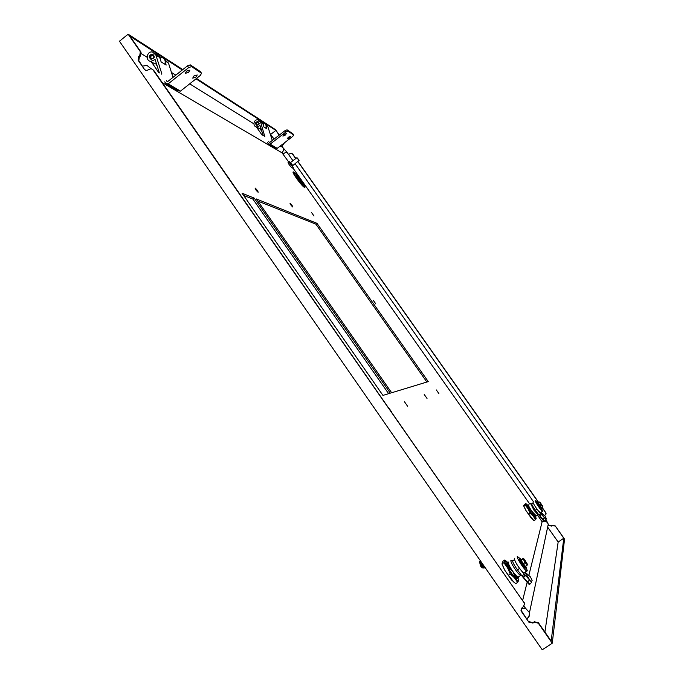 <?xml version="1.0" encoding="UTF-8"?>
<svg xmlns="http://www.w3.org/2000/svg" width="684" height="684" viewBox="0 0 684 684"><rect width="100%" height="100%" fill="white"/><g stroke="black" fill="none" stroke-linecap="round" stroke-linejoin="round"><path stroke-width="1.03" d="M261.322 129.584L259.997 128.763L261.955 131.533M263.229 122.855C265.751 123.71 266.623 125.488 265.837 128.182M262.34 135.193L262.972 134.697M259.997 128.763L260.972 128.498M263.374 125.249C263.46 123.026 262.468 121.624 260.416 121.051M256.363 126.925L262.023 134.996M156.773 64.766L156.08 64.339L157.106 65.809M161.467 57.302C164.724 58.388 165.853 60.705 164.835 64.253M156.08 64.339L156.602 64.228M160.432 59.713C160.569 56.763 159.295 54.917 156.619 54.173L155.764 54.104M151.232 61.68L158.697 72.513M258.928 123.342C257.765 121.932 256.945 122.145 256.466 123.992C257.637 125.403 258.458 125.189 258.928 123.342M258.62 121.949L258.261 121.846C256.722 121.872 255.978 122.675 256.038 124.266L256.603 125.275M284.048 134.466L286.348 133.594L285.177 135.201L282.885 136.082L284.048 134.466M288.332 137.253L290.589 136.381L289.426 137.963L287.177 138.835L288.332 137.253M263.323 135.783L260.04 125.591L256.731 127.002L258.979 128.395L256.757 127.019M259.441 123.753L257.697 121.487C255.047 122.393 254.807 123.684 256.987 125.377L259.441 123.753M268.726 141.597L269.462 142.64L284.98 130.687L285.903 131.995L270.12 144.144L277.225 148.351L275.498 148.103L268.35 143.897L270.12 144.144M264.87 136.723L260.621 122.18L258.039 119.88C253.627 118.905 252.234 126.514 256.731 127.002M265.725 124.693L267.931 126.865L272.309 140.442M260.279 121.325L262.844 123.607L263.93 126.976L266.846 128.814L266.179 126.754M260.852 128.122L258.979 128.395M267.435 142.588L268.35 143.897M277.225 148.351L292.675 136.475L293.71 134.979L287.981 131.14L285.903 131.995M287.981 131.14L287.058 129.832L292.803 133.696L293.71 134.979M287.058 129.832L284.98 130.687M187.707 70.384L186.245 71.401M186.595 71.11L189.87 70.127L188.553 72.384L185.278 73.359L186.595 71.11M194.957 75.308L193.803 76.121M194.017 75.933L197.214 74.966L195.906 77.164L192.708 78.138L194.017 75.933M159.363 72.923L155.106 59.508L150.822 61.423L154.729 63.843L151.857 62.064M154.336 57.105L153.917 55.789L152.07 54.147C148.642 55.37 148.334 57.08 151.147 59.277L153.507 58.243L154.336 57.105M166.366 80.507L167.323 81.875L187.467 65.886L188.673 67.596L168.178 83.858L180.473 91.126L178.242 90.827L165.887 83.551L168.178 83.858M161.364 74.129L161.877 73.932L155.858 55.019L152.515 52.018C146.803 50.796 144.999 60.859 150.822 61.423M164.818 59.927L168.486 63.108L173.018 77.352M155.251 53.779L159.731 57.499L161.133 61.902L166.161 65.091L165.28 62.312M156.439 63.723L154.729 63.843M164.69 81.841L165.887 83.551M180.473 91.126L200.403 75.368L201.523 73.239L191.597 66.596L188.673 67.596M191.597 66.596L190.4 64.886L200.352 71.572L201.523 73.239M190.4 64.886L187.467 65.886M153.575 56.054C151.472 55.019 150.583 55.729 150.916 58.183C153.019 59.226 153.9 58.516 153.575 56.054M153.378 54.848L153.054 54.771C150.531 55.079 149.71 56.456 150.574 58.927L150.805 59.2M510.255 573.979L507.802 568.327L514.24 577.57L510.255 573.979L508.357 575.253L513.992 582.315M511.401 560.401L510.863 560.547C510.811 562.043 512.333 565.104 515.445 569.712C517.737 572.944 519.455 574.851 520.601 575.441L521.165 574.859M508.588 562.077L508.28 562.282C508.221 563.796 509.734 566.856 512.838 571.465L514.419 575.082L516.805 577.553L517.762 578.16L518.583 576.792M526.218 567.6L527.313 570.858L526.8 571.012C524.611 570.362 516.429 557.887 517.275 556.502L521.259 559.375L521.114 560.376L525.363 566.455L521.114 560.376M514.607 558.298L514.317 558.495C514.864 561.547 517.395 565.839 521.926 571.379L523.824 573.004L524.371 572.645M525.851 566.369L525.885 567.806L522.721 564.266C520.285 560.581 519.438 558.683 520.182 558.563M519.549 558.845L519.156 559.384M519.643 560.452L522.807 565.839M523.328 566.532L524.654 567.549M527.321 564.556L523.397 558.939L527.398 564.822L524.936 562.513L523.021 563.667M523.978 559.273L525.551 561.042L526.663 563.787M526.398 563.548L523.97 559.922M530.091 513.154L528.202 509.067L533.041 515.941L530.091 513.154L528.672 514.12L533.486 520.165M530.613 503.552L533.922 510.119L537.872 514.659L538.086 514.24M528.561 504.852L528.433 504.937C528.45 505.869 529.63 508.032 531.972 511.444L536.171 515.813M541.805 508.939L542.523 511.299C541.232 510.974 534.657 501.286 535.196 500.543L537.137 502.15M533.092 501.971L532.973 502.056C533.477 504.04 535.41 507.152 538.77 511.393L540.522 512.649M541.754 508.306L541.771 508.922L539.351 506.117L537.282 502.09L538.171 502.74L541.463 507.708L538.111 503.33M537.017 503.398L539.411 507.306M540.189 508.195L539.599 507.348M541.301 507.853L542.66 506.861L541.001 504.835L539.565 505.707M542.66 506.861L539.804 502.295L539.189 502.33L540.104 502.295L542.78 506.553M540.078 502.672L542.318 505.921M541.796 505.356L540.488 503.458M304.406 187.262L304.542 187.322C307.27 188.545 296.428 173.308 293.675 172.035L293.496 171.949C290.717 170.667 301.764 186.168 304.406 187.262M293.197 171.975C291.572 172.103 301.935 186.347 304.346 187.305L304.782 187.339M293.915 172.872L294.317 172.949C296.488 173.924 305.295 186.005 304.123 186.399M294.317 172.941L294.163 172.872C291.717 171.744 301.43 185.373 303.756 186.347L303.884 186.399C306.287 187.484 296.736 174.052 294.317 172.941M300.857 182.491L296.565 176.455M297.301 177.977L298.976 180.354M299.754 180.302L295.89 174.942L302.225 184.082L299.754 180.302L300.43 180.653M295.856 174.942L302.704 184.612M288.93 164.28L290.734 166.657M292.47 165.545L292.897 167.127C290.426 164.442 289.144 162.578 289.033 161.527L289.418 161.792M292.401 168.042L291.897 167.888C289.426 165.203 288.144 163.339 288.041 162.288L288.913 161.621M292.376 165.528L290.495 162.664M292.128 165.69L290.426 163.031M292.82 165.554L290.512 162.544L296.702 157.842M299.028 160.749L297.155 157.867M297.36 157.978L299.07 160.415L297.36 157.978M438.906 393.608L436.324 389.94L438.906 393.608M427.013 398.439L424.234 394.471L427.013 398.439M375.807 303.893L373.276 300.302L375.807 303.893M313.999 216.007L311.502 212.476L313.999 216.007M292.684 206.961C291.042 205.405 290.153 204.14 290.007 203.165L290.025 203.174C291.666 204.73 292.555 205.995 292.701 206.97L292.684 206.961M258.107 192.29C256.184 190.511 255.192 189.1 255.123 188.049L255.158 188.057C257.073 189.836 258.065 191.255 258.133 192.298L258.107 192.29M407.638 406.305L404.535 401.859L407.638 406.305M274.079 139.074L270.24 134.038M253.867 123.83L189.699 83.833M175.779 75.163L171.47 72.478M147.103 57.285L141.537 53.822M544.909 632.076L558.161 542.027L547.764 527.287M527.304 618.233L527.236 618.541C529.219 617.079 529.972 615.104 529.493 612.625L525.611 608.341M506.348 561.222L504.843 560.008L502.979 561.265L501.962 563.967L504.826 570.328L511.256 579.57M501.945 563.932L504.399 569.575M391.658 392.753L256.406 198.976L316.974 223.335L428.252 381.612L391.658 392.753M307.467 291.11L309.638 294.24M389.281 408.596L391.522 411.811M254.226 198.103L390.333 393.163L382.946 395.412L242.068 193.213L254.226 198.103L252.909 199.104L388.632 393.676M227.815 176.746L229.935 179.798M527.706 505.784L529.869 509.734L527.706 505.784L528.433 504.937L527.638 505.108L525.748 503.509L523.628 505.587L525.97 510.589L530.801 517.455M523.653 505.878L525.645 510.05M162.288 82.653L282.03 152.831L288.597 161.86M537.496 515.009L542.104 521.841L528.8 575.595M527.167 582.169L522.704 600.184M292.761 167.768L529.758 504.031M141.058 52.172L140.459 56.002L139.75 55.566L140.357 51.727L141.058 52.172L129.866 36.098L182.312 69.982M139.408 56.84L138.809 60.671L138.1 60.243L138.698 56.404L139.408 56.84L140.459 56.002M521.097 608.957L521.49 611.581L521.02 610.53L522.174 607.554L523.371 606.759L524.508 603.75L524.047 602.724L152.865 69.691L151.01 68.639L146.462 70.632L144.589 69.58L138.809 60.671M145.29 69.999L145.726 70.478M152.438 69.221L152.865 69.691M524.047 602.724L153.549 70.11M524.158 602.271L524.56 604.87M528.971 621.705L533.058 622.568L532.964 623.056L528.869 622.192L521.601 611.111M140.357 51.727L128.147 34.2L119.443 41.228L542.241 649.8L552.253 643.234L538.265 623.141L534.161 622.269L534.255 621.782L533.058 622.568M534.255 621.782L538.351 622.645L538.265 623.141M558.161 542.027L563.77 538.257L551.176 641.062L538.351 622.645M270.761 134.363L275.866 130.422L279.2 135.141M196.017 78.84L275.866 130.422M548.277 524.389L548.961 525.363L555.228 525.893L563.77 538.257M555.194 526.116L552.492 525.363M551.697 525.902L552.458 525.577M551.655 526.116L548.961 525.363M548.337 524.756L548.919 525.577M542.096 507.28L546.054 513.137L544.678 515.736M546.003 513.342L545.746 512.461M292.034 153.464L295.744 158.577M297.916 161.663L538.607 502.62M541.967 507.374L545.695 512.658M292.41 153.849L291.119 153.122L288.486 154.379M281.817 146.581L282.868 144.871L282.159 146.812M284.347 142.879L283.595 144.315L282.535 144.675M283.27 144.11L283.92 143.213M243.598 195.402L252.909 199.104M257.877 201.079L315.888 224.147L426.867 382.04M555.228 525.893L564.556 539.103L552.253 643.234M196.488 78.472L275.507 129.661L279.311 135.047M283.595 144.315L282.868 144.871M292.726 154.045L295.864 158.483M298.036 161.569L538.736 502.535M546.054 513.137L546.029 514.129M128.147 34.2L182.79 69.597M532.964 623.056L534.161 622.269M521.49 611.581L528.869 622.192M138.1 60.243L144.589 69.58M139.75 55.566L138.698 56.404M316.974 223.335L315.888 224.147M299.07 160.415L292.752 165.605M540.796 503.963L541.266 504.664M542.763 506.476L539.804 502.295M542.472 505.818L542.805 506.288M539.864 502.116L540.198 502.595M541.001 504.835L539.633 502.167M539.496 502.372L538.411 502.749L539.685 501.988M538.043 503.185L539.514 502.415M541.044 504.895L539.719 505.929M541.916 508.87L541.395 507.93M536.709 502.689L536.82 503.244L536.829 502.68M536.889 503.159L537.043 503.655M537.684 504.604L537.983 505.288M538.402 505.621L539.112 506.801M538.436 505.553L538.753 506.434M539.471 507.237L539.052 506.451M537.872 504.672L537.975 505.271M537.171 503.928L537.043 503.185M545.849 519.147L546.328 518.54L544.994 515.984L540.984 512.427M538.77 511.393L546.071 519.584L544.661 521.054L539.907 516.138L541.318 514.693M543.806 520.977L544.609 521.114L546.071 519.584M541.078 514.428L539.907 516.138M540.984 514.325L540.454 513.675L538.778 514.813L544.019 521.208M533.152 502.851L531.913 503.698C531.408 504.04 532.571 506.22 535.401 510.238L538.778 514.813M529.869 509.734L527.321 506.092L529.083 510.042L534.726 517.318L532.28 514.377L535.153 517.036L532.836 513.992L535.563 516.625L536.162 515.907M529.219 510.17L527.928 508.084L529.083 510.042M529.69 509.315L531.972 511.444L533.161 514.137L535.606 516.634M536.162 518.216L535.316 516.437M535.563 516.625L532.836 513.992M535.153 517.036L532.366 514.308M532.511 514.915L532.28 514.377M529.784 509.794L527.629 505.775M529.313 510.11L527.21 506.16M527.92 508.067L527.073 506.151M527.638 505.108L526.945 505.707M525.192 505.023L527.877 508.528L525.859 504.04L523.773 505.98M535.529 519.703L536.153 518.66L533.409 516.377L535.529 519.703L534.007 520.584M526.945 505.638L527.022 506.177M528.202 509.067L527.877 508.528M533.409 516.377L533.041 515.941M531.169 517.891L534.11 520.661M525.97 510.589L528.672 514.12M524.585 561.102L525.449 562.402M525.474 562.393L525.816 562.881M526.962 563.582L527.338 564.599M522.721 559.076L523.26 558.452L524.081 559.033L527.415 564.223M523.491 558.623L523.935 559.264M523.397 558.939L522.593 558.896M524.936 562.513L523.166 558.768M523.688 558.7L523.26 558.452M521.259 559.375L521.37 560.247L522.986 559.153M522.969 559.102L521.028 560.162M524.996 562.59L523.226 563.958M525.551 566.224L527.176 565.138L525.363 566.455M519.481 560.153L519.678 560.846M519.908 561.085L520.216 561.915L520.088 561.196M520.507 562.188L521.422 563.488M521.507 563.496L522.456 565.352M522.328 564.71L523.166 565.839M525.885 567.806L525.09 568.002L525.568 568.165M524.064 567.378L523.773 566.762M520.763 562.291L521.131 563.479M519.686 560.196L519.669 560.863M531.254 581.656L532.135 580.417L530.399 576.86L525.175 572.294M521.926 571.379L531.665 582.281L529.784 584.29M525.013 575.406L523.123 577.356L523.448 577.706L525.338 575.757M523.448 577.706L529.775 584.239L528.749 583.974M525.081 575.475L524.183 574.415L521.943 575.911L528.989 584.264M514.488 559.683L513.094 560.615C512.034 561.042 513.47 564.112 517.429 569.84L521.943 575.911M506.297 563.188L507.776 561.974L508.28 562.282L507.246 563.616L509.802 568.592L512.838 571.465C515.129 574.697 516.856 576.595 518.01 577.185L518.258 577.544M509.298 569.652L506.579 564.138L508.99 569.558L513.556 576.108L516.574 579.117L516.873 578.715L513.248 575.381L517.292 578.647L514.479 576.056L514.111 574.799L517.677 578.16L513.992 574.885M509.178 569.729L507.494 566.831L508.99 569.558M507.477 566.805L506.408 564.061M508.81 568.481L506.579 564.138M506.724 564.035L507.152 563.565L510.042 569.148L507.032 563.642M509.922 569.233L508.964 568.378M510.042 569.148L509.802 568.592M517.48 578.031L516.805 577.553M517.617 578.219L517.292 578.647M516.916 578.613L513.368 575.304M516.42 578.245L516.873 578.715M513.556 576.108L513.248 575.381M511.752 580.135L515.719 583.7L517.608 582.435L518.54 580.699C518.139 581.349 516.865 580.494 514.727 578.134L517.608 582.435M503.851 562.693L507.374 567.575C505.553 564.266 504.715 562.103 504.852 561.077L503.851 562.693L501.962 563.967M518.609 580.425L517.968 577.92M518.609 580.442L518.532 579.639M506.793 562.855L506.357 564.078M507.528 562.257L504.852 561.077M507.802 568.327L507.374 567.575M514.727 578.134L514.24 577.57M504.843 560.008L504.92 560.897M504.826 570.328L508.357 575.253M480.296 561.017C479.416 561.111 479.484 562.505 480.527 565.181L483.554 567.275L484.888 567.241M484.152 566.19L483.289 566.215L480.861 564.377L482.092 564.428L481.502 562.368M483.554 567.275L483.768 567.891L485.307 567.848L483.768 567.891C482.682 568.301 481.545 567.549 480.356 565.625L480.399 565.685C481.305 567.335 482.451 568.071 483.844 567.882M483.289 566.215L483.511 565.694L482.092 564.428L482.425 563.701M261.314 129.55L260.031 128.763M156.756 64.724L156.114 64.33M266.093 125.694L267.931 126.865M260.621 122.18L262.844 123.607M165.169 60.987L168.486 63.108M155.858 55.019L159.731 57.499M543.84 517.044L541.258 512.829M544.549 517.711L543.139 519.147M543.737 516.959L540.976 512.436M535.401 510.238L537.008 509.152M521.584 559.384L523.2 558.298M529.596 579.878L525.415 572.662M529.621 579.904L527.732 581.853M529.459 579.741L525.15 572.311M517.429 569.84L519.532 568.421M480.861 564.377L480.424 560.82M480.527 565.181L480.356 565.625M479.681 561.983L480.322 565.506M142.614 66.143L146.88 65.373L151.01 68.639M282.03 152.831C284.399 149.736 283.851 147.496 280.38 146.102M283.065 154.02C285.1 152.566 286.451 152.036 287.1 152.429L292.949 160.714M541.395 520.541L542.677 519.635M542.104 521.841L543.985 521.191M544.182 521.182C546.26 521.276 547.619 522.319 548.252 524.295L547.559 527.578M521.242 608.606L522.986 607.007M257.697 121.487L258.261 121.846M152.07 54.147L153.054 54.771M512.615 560.803L511.812 560.632M531.69 503.834L530.793 503.655M521.02 610.53L521.14 610.06M524.508 603.75L524.619 603.297M292.273 165.519L292.701 165.579M293.265 167.383L292.273 168.144M541.771 508.922L541.266 509.264M542.523 511.299L540.283 512.812M543.874 521.105L539.163 515.326M538.137 513.941L538.009 514.684M537.872 514.659L535.923 515.984M532.699 519.549L533.306 520.011M527.193 565.164L525.62 566.224M525.782 566.113L526.218 567.669M521.439 563.522L521.678 564.3M531.665 582.281L529.775 584.239M526.8 571.012L523.824 573.004M528.86 584.162L522.679 576.877M521.054 574.714L520.909 575.5M520.601 575.441L518.01 577.185M480.33 565.574L479.723 561.555M282.304 146.923L287.1 152.429M295.12 163.792L533.486 501.705M541.035 512.401L541.711 513.359M546.063 519.635L548.252 524.295L529.493 612.625C529.467 615.6 528.578 617.592 526.817 618.61M521.499 608.392L525.731 608.478L523.961 606.229"/></g></svg>

